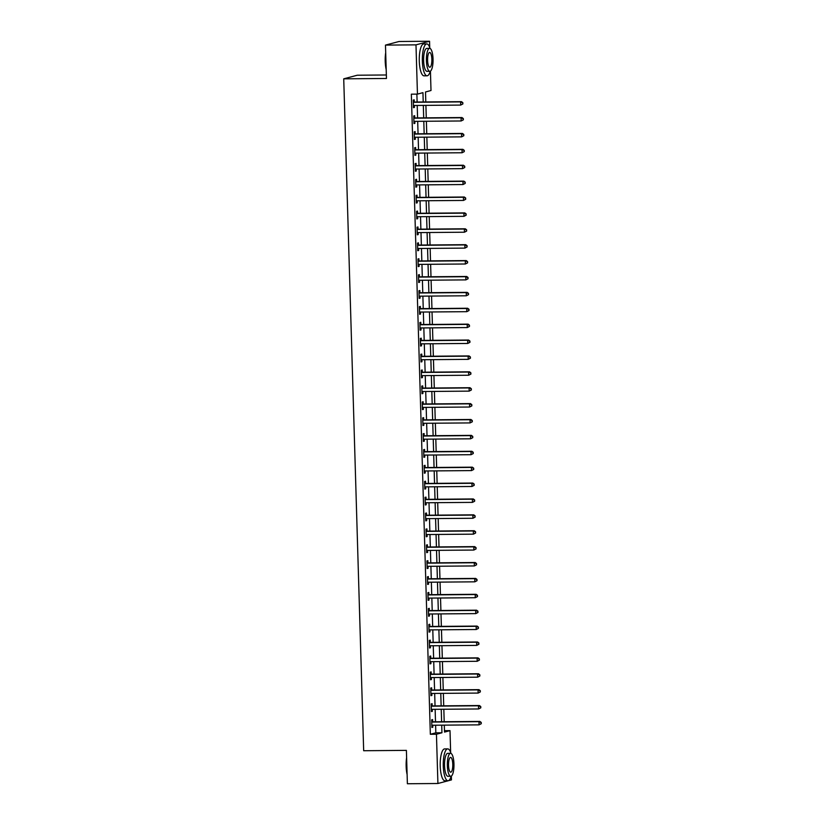 <?xml version="1.0" encoding="UTF-8"?>
<svg xmlns="http://www.w3.org/2000/svg" width="825" height="825" viewBox="0 0 825 825"><rect width="100%" height="100%" fill="white"/><g stroke="black" fill="none" stroke-linecap="round" stroke-linejoin="round"><path stroke-width="1.24" d="M386.358 74.982L357.287 75.219L343.726 78.829L363.67 750.729L406.395 750.379L407.385 783.75L437.91 783.502L436.446 734.24L441.942 732.775L441.715 725.165M343.726 78.829L386.461 78.478L385.471 45.107L399.022 41.498L429.547 41.25L429.732 47.479M430.433 71.125L431.001 90.513L425.504 91.977L425.803 101.949M444.469 730.672L450.007 730.63L450.646 752.431M451.347 776.077L451.461 779.893L437.91 783.502M423.215 101.97L422.947 92.658L417.45 94.122L411.345 94.174L430.341 734.281L435.837 732.827L435.61 725.206M435.507 721.792L435.136 709.314M435.043 705.901L434.672 693.423M434.569 690.009L434.198 677.531M434.094 674.118L433.723 661.64M433.62 658.226L433.249 645.748M433.156 642.335L432.785 629.857M432.682 626.443L432.31 613.965M432.207 610.552L431.836 598.073M431.733 594.66L431.362 582.182M431.269 578.768L430.897 566.29M430.794 562.877L430.423 550.399M430.32 546.985L429.949 534.507M429.846 531.094L429.485 518.616M429.382 515.202L429.01 502.724M428.907 499.311L428.536 486.832M428.433 483.419L428.062 470.941M427.969 467.528L427.597 455.049M427.494 451.636L427.123 439.158M427.02 435.744L426.649 423.266M426.546 419.853L426.174 407.375M426.082 403.961L425.71 391.483M425.607 388.07L425.236 375.592M425.133 372.178L424.762 359.7M424.658 356.287L424.287 343.808M424.194 340.395L423.823 327.917M423.72 324.503L423.349 312.025M423.246 308.612L422.874 296.134M422.771 292.72L422.41 280.242M422.307 276.829L421.936 264.351M421.833 260.937L421.462 248.459M421.358 245.046L420.987 232.568M420.884 229.154L420.523 216.676M420.42 213.263L420.049 200.784M419.946 197.371L419.574 184.893M419.471 181.479L419.1 169.001M419.007 165.588L418.636 153.11M418.533 149.696L418.162 137.218M418.058 133.805L417.687 121.327M417.584 117.913L417.213 105.435M417.12 102.022L416.883 94.122M414.253 101.888L414.191 99.825L413.273 100.062L413.5 107.693L414.418 107.446L414.356 105.456M414.717 117.779L414.655 115.717L413.748 115.954L413.975 123.585L414.882 123.337L414.831 121.347M415.192 133.671L415.13 131.608L414.212 131.845L414.439 139.477L415.357 139.229L415.295 137.239M415.666 149.562L415.604 147.5L414.686 147.737L414.913 155.368L415.831 155.121L415.769 153.13M416.14 165.454L416.078 163.391L415.161 163.628L415.387 171.26L416.305 171.012L416.243 169.022M416.604 181.345L416.543 179.283L415.635 179.52L415.852 187.151L416.769 186.904L416.718 184.913M417.079 197.237L417.017 195.174L416.099 195.412L416.326 203.043L417.244 202.795L417.182 200.805M417.553 213.128L417.491 211.066L416.573 211.303L416.8 218.934L417.718 218.687L417.656 216.697M418.028 229.02L417.966 226.958L417.048 227.195L417.275 234.826L418.192 234.578L418.131 232.588M418.492 244.912L418.43 242.849L417.512 243.086L417.739 250.718L418.657 250.47L418.605 248.49M418.966 260.803L418.904 258.741L417.986 258.978L418.213 266.609L419.131 266.362L419.069 264.382M419.44 276.695L419.378 274.632L418.461 274.869L418.688 282.501L419.605 282.253L419.543 280.273M419.904 292.586L419.853 290.524L418.935 290.761L419.162 298.392L420.069 298.145L420.018 296.165M420.379 308.478L420.317 306.415L419.399 306.653L419.626 314.284L420.544 314.036L420.482 312.056M420.853 324.369L420.791 322.307L419.873 322.544L420.1 330.175L421.018 329.928L420.956 327.948M421.327 340.261L421.266 338.198L420.348 338.436L420.575 346.067L421.493 345.819L421.431 343.839M421.792 356.153L421.73 354.09L420.822 354.327L421.049 361.958L421.957 361.711L421.905 359.731M422.266 372.044L422.204 369.982L421.286 370.219L421.513 377.85L422.431 377.603L422.369 375.623M422.74 387.936L422.678 385.873L421.761 386.11L421.988 393.742L422.905 393.494L422.843 391.514M423.215 403.827L423.153 401.765L422.235 402.002L422.462 409.633L423.38 409.386L423.318 407.406M423.679 419.719L423.617 417.656L422.709 417.893L422.936 425.525L423.844 425.277L423.792 423.297M424.153 435.61L424.091 433.548L423.173 433.785L423.4 441.416L424.318 441.169L424.256 439.189M424.627 451.502L424.566 449.439L423.648 449.677L423.875 457.308L424.793 457.06L424.731 455.08M425.102 467.393L425.04 465.331L424.122 465.568L424.349 473.199L425.267 472.952L425.205 470.972M425.566 483.285L425.504 481.222L424.597 481.46L424.813 489.091L425.731 488.843L425.679 486.863M426.04 499.177L425.978 497.114L425.061 497.351L425.287 504.983L426.205 504.735L426.143 502.755M426.515 515.068L426.453 513.006L425.535 513.243L425.762 520.874L426.68 520.627L426.618 518.647M426.989 530.96L426.927 528.897L426.009 529.134L426.236 536.766L427.154 536.518L427.092 534.538M427.453 546.851L427.391 544.789L426.473 545.026L426.7 552.657L427.618 552.41L427.567 550.43M427.927 562.743L427.866 560.68L426.948 560.917L427.175 568.549L428.093 568.301L428.031 566.321M428.402 578.634L428.34 576.572L427.422 576.809L427.649 584.44L428.567 584.193L428.505 582.213M428.866 594.526L428.814 592.463L427.897 592.701L428.123 600.332L429.031 600.084L428.979 598.104M429.34 610.417L429.278 608.355L428.361 608.592L428.588 616.223L429.505 615.976L429.443 613.996M429.815 626.309L429.753 624.247L428.835 624.484L429.062 632.115L429.98 631.868L429.918 629.887M430.289 642.201L430.227 640.138L429.309 640.375L429.536 648.007L430.454 647.759L430.392 645.779M430.753 658.092L430.691 656.03L429.784 656.267L430.011 663.898L430.918 663.651L430.867 661.671M431.228 673.984L431.166 671.921L430.248 672.158L430.475 679.79L431.392 679.542L431.331 677.562M431.702 689.875L431.64 687.813L430.722 688.05L430.949 695.681L431.867 695.434L431.805 693.454M432.176 705.767L432.114 703.704L431.197 703.942L431.423 711.573L432.341 711.325L432.279 709.345M432.64 721.658L432.578 719.596L431.671 719.833L431.898 727.464L432.805 727.217L432.754 725.237M385.471 45.107L415.986 44.859L429.547 41.25M430.341 734.281L436.446 734.24M417.45 94.122L415.986 44.859M441.612 721.741L441.241 709.263M441.138 705.849L440.777 693.371M440.674 689.958L440.302 677.48M440.199 674.066L439.828 661.588M439.725 658.175L439.354 645.697M439.251 642.283L438.89 629.805M438.787 626.392L438.415 613.913M438.312 610.5L437.941 598.022M437.838 594.608L437.467 582.13M437.374 578.717L437.002 566.239M436.899 562.825L436.528 550.347M436.425 546.934L436.054 534.456M435.951 531.042L435.579 518.564M435.487 515.151L435.115 502.673M435.012 499.259L434.641 486.781M434.538 483.368L434.167 470.889M434.063 467.476L433.692 454.998M433.599 451.584L433.228 439.106M433.125 435.693L432.754 423.215M432.651 419.801L432.279 407.323M432.176 403.91L431.815 391.432M431.712 388.018L431.341 375.54M431.238 372.127L430.867 359.648M430.763 356.235L430.392 343.757M430.289 340.343L429.928 327.865M429.825 324.452L429.454 311.974M429.351 308.56L428.979 296.082M428.876 292.669L428.505 280.191M428.412 276.777L428.041 264.299M427.938 260.886L427.567 248.407M427.463 244.994L427.092 232.516M426.989 229.102L426.618 216.624M426.525 213.211L426.154 200.733M426.051 197.319L425.679 184.841M425.576 181.428L425.205 168.95M425.102 165.536L424.731 153.058M424.638 149.645L424.267 137.167M424.163 133.753L423.792 121.275M423.689 117.862L423.318 105.383M444.304 725.134L444.51 732.095L450.007 730.63M425.906 105.363L426.278 117.841M426.381 121.254L426.752 133.733M426.845 137.146L427.216 149.624M427.319 153.037L427.69 165.516M427.793 168.929L428.165 181.407M428.268 184.821L428.639 197.299M428.732 200.712L429.103 213.19M429.206 216.604L429.577 229.082M429.681 232.495L430.052 244.973M430.155 248.387L430.516 260.865M430.619 264.278L430.99 276.757M431.093 280.17L431.465 292.648M431.568 296.062L431.939 308.54M432.032 311.953L432.403 324.431M432.506 327.845L432.877 340.323M432.981 343.736L433.352 356.214M433.455 359.628L433.826 372.106M433.919 375.519L434.29 387.998M434.393 391.411L434.765 403.889M434.868 407.302L435.239 419.781M435.342 423.194L435.713 435.672M435.806 439.086L436.177 451.564M436.281 454.977L436.652 467.455M436.755 470.869L437.126 483.347M437.229 486.76L437.59 499.238M437.693 502.652L438.065 515.13M438.168 518.543L438.539 531.022M438.642 534.435L439.013 546.913M439.117 550.327L439.478 562.805M439.581 566.218L439.952 578.696M440.055 582.11L440.426 594.588M440.529 598.001L440.901 610.479M440.993 613.893L441.365 626.371M441.468 629.784L441.839 642.262M441.942 645.676L442.313 658.154M442.417 661.567L442.788 674.046M442.881 677.459L443.252 689.937M443.355 693.351L443.726 705.829M443.829 709.242L444.201 721.72M435.837 732.827L441.942 732.775M413.49 107.456L414.418 107.446M413.964 123.348L414.882 123.337M414.439 139.239L415.357 139.229M414.903 155.131L415.831 155.121M415.377 171.023L416.305 171.012M415.852 186.914L416.769 186.904M416.326 202.806L417.244 202.795M416.79 218.697L417.718 218.687M417.264 234.589L418.192 234.578M417.739 250.48L418.657 250.47M418.203 266.372L419.131 266.362M418.677 282.263L419.605 282.253M419.152 298.155L420.069 298.145M419.626 314.047L420.544 314.036M420.09 329.938L421.018 329.928M420.564 345.83L421.493 345.819M421.039 361.721L421.957 361.711M421.513 377.613L422.431 377.603M421.977 393.504L422.905 393.494M422.452 409.396L423.38 409.386M422.926 425.287L423.844 425.277M423.4 441.179L424.318 441.169M423.864 457.071L424.793 457.06M424.339 472.962L425.267 472.952M424.813 488.854L425.731 488.843M425.287 504.745L426.205 504.735M425.752 520.637L426.68 520.627M426.226 536.528L427.154 536.518M426.7 552.42L427.618 552.41M427.164 568.312L428.093 568.301M427.639 584.203L428.567 584.193M428.113 600.095L429.031 600.084M428.588 615.986L429.505 615.976M429.052 631.878L429.98 631.868M429.526 647.769L430.454 647.759M430 663.661L430.918 663.651M430.475 679.553L431.392 679.542M430.939 695.444L431.867 695.434M431.413 711.336L432.341 711.325M431.887 727.227L432.805 727.217M462.877 103.94L462.835 102.671L462.877 103.94L460.67 105.084L414.047 105.466A1.279 1.217 -104.9 0 0 413.593 105.559L413.438 105.621M462.505 104.043L460.67 105.084L460.577 101.898L461.495 101.661L414.862 102.042A1.279 1.217 -104.9 0 1 414.408 101.949L413.315 101.506M413.335 102.135L413.49 102.197A1.279 1.217 -104.9 0 0 413.944 102.29L460.577 101.898L462.474 102.764M414.171 105.466L413.438 105.775M462.835 102.671L461.495 101.661M463.351 119.831L463.31 118.563L463.351 119.831L461.144 120.976L414.511 121.358A1.279 1.217 -104.9 0 0 414.057 121.45L413.913 121.512M462.98 119.934L461.144 120.976L461.051 117.789L461.969 117.552L415.336 117.934A1.279 1.217 -104.9 0 1 414.882 117.841L413.789 117.398M413.81 118.027L413.964 118.088A1.279 1.217 -104.9 0 0 414.418 118.181L461.051 117.789L462.938 118.656M414.635 121.358L413.913 121.667M463.31 118.563L461.969 117.552M463.815 135.723L463.784 134.454L463.815 135.723L461.618 136.868L414.985 137.249A1.279 1.217 -104.9 0 0 414.532 137.342L414.377 137.404M463.454 135.826L461.618 136.868L461.526 133.681L462.443 133.444L415.81 133.825A1.279 1.217 -104.9 0 1 415.346 133.733L414.253 133.289M414.274 133.918L414.428 133.98A1.279 1.217 -104.9 0 0 414.892 134.073L461.526 133.681L463.413 134.547M415.109 137.249L414.387 137.558M463.784 134.454L462.443 133.444M464.289 151.614L464.248 150.346L464.289 151.614L462.093 152.759L415.46 153.141A1.279 1.217 -104.9 0 0 415.006 153.233L414.851 153.295M463.918 151.718L462.093 152.759L462 149.572L462.907 149.335L416.274 149.717A1.279 1.217 -104.9 0 1 415.821 149.624L414.728 149.181M414.748 149.81L414.903 149.872A1.279 1.217 -104.9 0 0 415.367 149.964L462 149.572L463.887 150.439M415.583 153.141L414.862 153.45M464.248 150.346L462.907 149.335M464.764 167.506L464.722 166.237L464.764 167.506L462.557 168.651L415.934 169.032A1.279 1.217 -104.9 0 0 415.48 169.125L415.326 169.187M464.392 167.609L462.557 168.651L462.464 165.464L463.382 165.227L416.749 165.608A1.279 1.217 -104.9 0 1 416.295 165.516L415.202 165.072M415.222 165.701L415.377 165.763A1.279 1.217 -104.9 0 0 415.831 165.856L462.464 165.464L464.362 166.33M416.048 169.032L415.326 169.342M464.722 166.237L463.382 165.227M386.193 69.609A15.551 4.496 -90.5 0 1 385.223 61.359A15.551 4.496 -90.5 0 1 385.688 52.728M385.739 54.275A15.943 4.599 89.5 0 0 385.481 61.39A15.943 4.599 89.5 0 0 386.152 68.258M430.052 48.458A15.943 4.599 89.5 0 0 426.793 43.931A15.943 4.599 89.5 0 0 422.348 61.091A15.943 4.599 89.5 0 0 427.061 75.807A15.943 4.599 89.5 0 0 430.238 71.228M426.793 43.931L423.741 43.952A15.943 4.599 89.5 0 0 419.296 61.112A15.943 4.599 89.5 0 0 424.009 75.828L427.061 75.807M429.825 71.321L427.02 71.342A11.478 3.31 -90.5 0 1 423.627 60.751A11.478 3.31 -90.5 0 1 426.834 48.397L429.639 48.366A11.478 3.31 89.5 0 0 426.432 60.72A11.478 3.31 89.5 0 0 429.825 71.321A11.478 3.31 89.5 0 0 433.032 58.967A11.478 3.31 89.5 0 0 429.639 48.366M427.608 60.411A7.394 2.135 89.5 0 0 429.794 67.237A7.394 2.135 89.5 0 0 431.857 59.276A7.394 2.135 89.5 0 0 429.67 52.449A7.394 2.135 89.5 0 0 427.608 60.411M407.117 774.562A15.551 4.496 -90.5 0 1 406.147 766.312A15.551 4.496 -90.5 0 1 406.612 757.68M406.663 759.227A15.943 4.599 89.5 0 0 406.405 766.342A15.943 4.599 89.5 0 0 407.076 773.211M450.976 753.411A15.943 4.599 89.5 0 0 447.717 748.883A15.943 4.599 89.5 0 0 443.272 766.043A15.943 4.599 89.5 0 0 447.975 780.759A15.943 4.599 89.5 0 0 451.162 776.181M447.717 748.883L444.665 748.904A15.943 4.599 89.5 0 0 440.22 766.064A15.943 4.599 89.5 0 0 444.923 780.78L447.975 780.759M450.749 776.273L447.944 776.294A11.478 3.31 -90.5 0 1 444.551 765.693A11.478 3.31 -90.5 0 1 447.758 753.349L450.563 753.318A11.478 3.31 89.5 0 0 447.356 765.672A11.478 3.31 89.5 0 0 450.749 776.273A11.478 3.31 89.5 0 0 453.956 763.919A11.478 3.31 89.5 0 0 450.563 753.318M448.532 765.363A7.394 2.135 89.5 0 0 450.718 772.19A7.394 2.135 89.5 0 0 452.781 764.228A7.394 2.135 89.5 0 0 450.594 757.402A7.394 2.135 89.5 0 0 448.532 765.363M465.228 183.398L465.197 182.129L465.228 183.398L463.031 184.542L416.398 184.924A1.279 1.217 -104.9 0 0 415.944 185.017L415.8 185.078M464.867 183.501L463.031 184.542L462.938 181.356L463.856 181.118L417.223 181.5A1.279 1.217 -104.9 0 1 416.769 181.407L415.676 180.964M415.687 181.593L415.852 181.655A1.279 1.217 -104.9 0 0 416.305 181.748L462.938 181.356L464.826 182.222M416.522 184.924L415.8 185.233M465.197 182.129L463.856 181.118M465.702 199.289L465.671 198.021L465.702 199.289L463.506 200.434L416.873 200.815A1.279 1.217 -104.9 0 0 416.419 200.908L416.264 200.97M465.341 199.392L463.506 200.434L463.413 197.247L464.331 197.01L417.698 197.392A1.279 1.217 -104.9 0 1 417.233 197.299L416.14 196.855M416.161 197.484L416.316 197.546A1.279 1.217 -104.9 0 0 416.78 197.639L463.413 197.247L465.3 198.113M416.996 200.815L416.274 201.125M465.671 198.021L464.331 197.01M466.177 215.181L466.135 213.912L466.177 215.181L463.98 216.325L417.347 216.707A1.279 1.217 -104.9 0 0 416.893 216.8L416.738 216.862M465.805 215.284L463.98 216.325L463.877 213.139L464.795 212.902L418.162 213.283A1.279 1.217 -104.9 0 1 417.708 213.19L416.615 212.747M416.635 213.376L416.79 213.438A1.279 1.217 -104.9 0 0 417.254 213.531L463.877 213.139L465.774 214.005M417.471 216.707L416.738 217.016M466.135 213.912L464.795 212.902M466.651 231.072L466.61 229.804L466.651 231.072L464.444 232.217L417.811 232.598A1.279 1.217 -104.9 0 0 417.368 232.691L417.213 232.753M466.28 231.175L464.444 232.217L464.351 229.03L465.269 228.793L418.636 229.175A1.279 1.217 -104.9 0 1 418.182 229.082L417.089 228.638M417.11 229.267L417.264 229.329A1.279 1.217 -104.9 0 0 417.718 229.422L464.351 229.03L466.249 229.897M417.935 232.598L417.213 232.908M466.61 229.804L465.269 228.793M467.115 246.964L467.084 245.695L467.115 246.964L464.918 248.108L418.285 248.49A1.279 1.217 -104.9 0 0 417.832 248.583L417.677 248.645M466.754 247.067L464.918 248.108L464.826 244.922L465.743 244.685L419.11 245.066A1.279 1.217 -104.9 0 1 418.646 244.973L417.563 244.53M417.574 245.159L417.739 245.221A1.279 1.217 -104.9 0 0 418.192 245.314L464.826 244.922L466.713 245.788M418.409 248.49L417.687 248.799M467.084 245.695L465.743 244.685M467.589 262.855L467.558 261.587L467.589 262.855L465.393 264L418.76 264.382A1.279 1.217 -104.9 0 0 418.306 264.474L418.151 264.536M467.228 262.958L465.393 264L465.3 260.813L466.218 260.576L419.585 260.958A1.279 1.217 -104.9 0 1 419.121 260.865L418.028 260.422M418.048 261.051L418.203 261.113A1.279 1.217 -104.9 0 0 418.667 261.205L465.3 260.813L467.187 261.68M418.883 264.382L418.162 264.691M467.558 261.587L466.218 260.576M468.064 278.747L468.022 277.478L468.064 278.747L465.867 279.892L419.234 280.273A1.279 1.217 -104.9 0 0 418.78 280.366L418.626 280.428M467.692 278.85L465.867 279.892L465.764 276.705L466.682 276.468L420.049 276.849A1.279 1.217 -104.9 0 1 419.595 276.757L418.502 276.313M418.522 276.942L418.677 277.004A1.279 1.217 -104.9 0 0 419.141 277.097L465.764 276.705L467.662 277.582M419.358 280.273L418.626 280.582M468.022 277.478L466.682 276.468M468.538 294.638L468.497 293.37L468.538 294.638L466.331 295.783L419.698 296.165A1.279 1.217 -104.9 0 0 419.255 296.257L419.1 296.319M468.167 294.742L466.331 295.783L466.238 292.597L467.156 292.359L420.523 292.741A1.279 1.217 -104.9 0 1 420.069 292.648L418.976 292.205M418.997 292.834L419.152 292.896A1.279 1.217 -104.9 0 0 419.605 292.988L466.238 292.597L468.126 293.473M419.822 296.165L419.1 296.474M468.497 293.37L467.156 292.359M469.002 310.53L468.971 309.262L469.002 310.53L466.806 311.675L420.173 312.056A1.279 1.217 -104.9 0 0 419.719 312.149L419.564 312.211M468.641 310.633L466.806 311.675L466.713 308.488L467.631 308.251L420.998 308.632A1.279 1.217 -104.9 0 1 420.533 308.54L419.451 308.096M419.461 308.725L419.626 308.787A1.279 1.217 -104.9 0 0 420.08 308.88L466.713 308.488L468.6 309.365M420.296 312.056L419.574 312.366M468.971 309.262L467.631 308.251M469.477 326.422L469.435 325.153L469.477 326.422L467.28 327.566L420.647 327.948A1.279 1.217 -104.9 0 0 420.193 328.041L420.038 328.103M469.116 326.525L467.28 327.566L467.187 324.38L468.095 324.142L421.472 324.524A1.279 1.217 -104.9 0 1 421.008 324.431L419.915 323.988M419.935 324.617L420.09 324.679A1.279 1.217 -104.9 0 0 420.554 324.772L467.187 324.38L469.074 325.256M420.771 327.948L420.049 328.257M469.435 325.153L468.095 324.142M469.951 342.313L469.91 341.045L469.951 342.313L467.754 343.458L421.121 343.839A1.279 1.217 -104.9 0 0 420.668 343.932L420.513 343.994M469.58 342.416L467.754 343.458L467.651 340.271L468.569 340.034L421.936 340.416A1.279 1.217 -104.9 0 1 421.482 340.323L420.389 339.879M420.41 340.508L420.564 340.57A1.279 1.217 -104.9 0 0 421.018 340.663L467.651 340.271L469.549 341.148M421.245 343.839L420.513 344.149M469.91 341.045L468.569 340.034M470.425 358.205L470.384 356.936L470.425 358.205L468.218 359.349L421.585 359.731A1.279 1.217 -104.9 0 0 421.132 359.824L420.987 359.886M470.054 358.308L468.218 359.349L468.126 356.163L469.043 355.926L422.41 356.307A1.279 1.217 -104.9 0 1 421.957 356.214L420.863 355.771M420.884 356.4L421.039 356.462A1.279 1.217 -104.9 0 0 421.493 356.555L468.126 356.163L470.013 357.039M421.709 359.731L420.987 360.04M470.384 356.936L469.043 355.926M470.889 374.096L470.858 372.828L470.889 374.096L468.693 375.241L422.06 375.623A1.279 1.217 -104.9 0 0 421.606 375.715L421.451 375.777M470.528 374.199L468.693 375.241L468.6 372.054L469.518 371.817L422.885 372.199A1.279 1.217 -104.9 0 1 422.421 372.106L421.338 371.662M421.348 372.292L421.513 372.353A1.279 1.217 -104.9 0 0 421.967 372.446L468.6 372.054L470.487 372.931M422.183 375.623L421.462 375.932M470.858 372.828L469.518 371.817M471.364 389.988L471.323 388.719L471.364 389.988L469.167 391.132L422.534 391.514A1.279 1.217 -104.9 0 0 422.08 391.607L421.926 391.669M471.003 390.091L469.167 391.132L469.074 387.946L469.982 387.709L423.359 388.09A1.279 1.217 -104.9 0 1 422.895 387.998L421.802 387.554M421.823 388.183L421.977 388.245A1.279 1.217 -104.9 0 0 422.441 388.338L469.074 387.946L470.962 388.823M422.658 391.514L421.936 391.823M471.323 388.719L469.982 387.709M471.838 405.879L471.797 404.611L471.838 405.879L469.631 407.024L423.008 407.406A1.279 1.217 -104.9 0 0 422.555 407.498L422.4 407.56M471.467 405.983L469.631 407.024L469.538 403.838L470.456 403.6L423.823 403.982A1.279 1.217 -104.9 0 1 423.369 403.889L422.276 403.446M422.297 404.075L422.452 404.137A1.279 1.217 -104.9 0 0 422.905 404.229L469.538 403.838L471.436 404.714M423.132 407.406L422.4 407.715M471.797 404.611L470.456 403.6M472.312 421.771L472.271 420.502L472.312 421.771L470.106 422.916L423.472 423.297A1.279 1.217 -104.9 0 0 423.019 423.39L422.874 423.452M471.941 421.874L470.106 422.916L470.013 419.729L470.931 419.492L424.298 419.873A1.279 1.217 -104.9 0 1 423.844 419.781L422.751 419.337M422.771 419.966L422.926 420.028A1.279 1.217 -104.9 0 0 423.38 420.121L470.013 419.729L471.9 420.606M423.596 423.297L422.874 423.607M472.271 420.502L470.931 419.492M472.777 437.662L472.746 436.394L472.777 437.662L470.58 438.807L423.947 439.189A1.279 1.217 -104.9 0 0 423.493 439.282L423.338 439.343M472.416 437.766L470.58 438.807L470.487 435.621L471.405 435.383L424.772 435.765A1.279 1.217 -104.9 0 1 424.308 435.672L423.215 435.229M423.235 435.858L423.39 435.92A1.279 1.217 -104.9 0 0 423.854 436.012L470.487 435.621L472.374 436.497M424.071 439.189L423.349 439.498M472.746 436.394L471.405 435.383M473.251 453.554L473.21 452.286L473.251 453.554L471.054 454.699L424.421 455.08A1.279 1.217 -104.9 0 0 423.968 455.173L423.813 455.235M472.88 453.657L471.054 454.699L470.962 451.512L471.869 451.275L425.236 451.657A1.279 1.217 -104.9 0 1 424.782 451.564L423.689 451.12M423.71 451.749L423.864 451.811A1.279 1.217 -104.9 0 0 424.328 451.904L470.962 451.512L472.849 452.389M424.545 455.08L423.813 455.39M473.21 452.286L471.869 451.275M473.725 469.446L473.684 468.177L473.725 469.446L471.518 470.59L424.896 470.972A1.279 1.217 -104.9 0 0 424.442 471.065L424.287 471.137M473.354 469.549L471.518 470.59L471.426 467.404L472.343 467.167L425.71 467.548A1.279 1.217 -104.9 0 1 425.257 467.455L424.163 467.012M424.184 467.641L424.339 467.703A1.279 1.217 -104.9 0 0 424.793 467.796L471.426 467.404L473.323 468.28M425.009 470.972L424.287 471.281M473.684 468.177L472.343 467.167M474.189 485.337L474.158 484.069L474.189 485.337L471.993 486.482L425.36 486.863A1.279 1.217 -104.9 0 0 424.906 486.956L424.762 487.028M473.828 485.44L471.993 486.482L471.9 483.295L472.818 483.058L426.185 483.44A1.279 1.217 -104.9 0 1 425.721 483.347L424.638 482.914M424.648 483.532L424.813 483.594A1.279 1.217 -104.9 0 0 425.267 483.687L471.9 483.295L473.787 484.172M425.483 486.863L424.762 487.173M474.158 484.069L472.818 483.058M474.664 501.229L474.633 499.96L474.664 501.229L472.467 502.373L425.834 502.755A1.279 1.217 -104.9 0 0 425.38 502.848L425.226 502.92M474.303 501.332L472.467 502.373L472.374 499.187L473.292 498.95L426.659 499.331A1.279 1.217 -104.9 0 1 426.195 499.238L425.102 498.805M425.123 499.424L425.277 499.486A1.279 1.217 -104.9 0 0 425.741 499.579L472.374 499.187L474.262 500.063M425.958 502.755L425.236 503.064M474.633 499.96L473.292 498.95M475.138 517.12L475.097 515.852L475.138 517.12L472.942 518.265L426.308 518.647A1.279 1.217 -104.9 0 0 425.855 518.739L425.7 518.812M474.767 517.223L472.942 518.265L472.838 515.078L473.756 514.841L427.123 515.223A1.279 1.217 -104.9 0 1 426.669 515.13L425.576 514.697M425.597 515.316L425.752 515.377A1.279 1.217 -104.9 0 0 426.216 515.47L472.838 515.078L474.736 515.955M426.432 518.647L425.7 518.956M475.097 515.852L473.756 514.841M475.613 533.012L475.571 531.743L475.613 533.012L473.406 534.157L426.772 534.538A1.279 1.217 -104.9 0 0 426.329 534.631L426.174 534.703M475.241 533.115L473.406 534.157L473.313 530.97L474.231 530.733L427.597 531.114A1.279 1.217 -104.9 0 1 427.144 531.022L426.051 530.588M426.071 531.207L426.226 531.269A1.279 1.217 -104.9 0 0 426.68 531.362L473.313 530.97L475.2 531.847M426.896 534.538L426.174 534.847M475.571 531.743L474.231 530.733M476.077 548.903L476.046 547.635L476.077 548.903L473.88 550.048L427.247 550.43A1.279 1.217 -104.9 0 0 426.793 550.523L426.638 550.595M475.716 549.007L473.88 550.048L473.787 546.862L474.705 546.624L428.072 547.006A1.279 1.217 -104.9 0 1 427.608 546.913L426.525 546.48M426.535 547.099L426.7 547.161A1.279 1.217 -104.9 0 0 427.154 547.253L473.787 546.862L475.674 547.738M427.371 550.43L426.649 550.739M476.046 547.635L474.705 546.624M476.551 564.795L476.51 563.527L476.551 564.795L474.354 565.94L427.721 566.321A1.279 1.217 -104.9 0 0 427.267 566.414L427.113 566.486M476.19 564.898L474.354 565.94L474.262 562.753L475.179 562.516L428.546 562.898A1.279 1.217 -104.9 0 1 428.082 562.805L426.989 562.372M427.01 562.99L427.164 563.052A1.279 1.217 -104.9 0 0 427.628 563.145L474.262 562.753L476.149 563.63M427.845 566.321L427.123 566.631M476.51 563.527L475.179 562.516M477.025 580.687L476.984 579.418L477.025 580.687L474.829 581.831L428.196 582.213A1.279 1.217 -104.9 0 0 427.742 582.306L427.587 582.378M476.654 580.79L474.829 581.831L474.726 578.645L475.643 578.408L429.01 578.789A1.279 1.217 -104.9 0 1 428.557 578.696L427.463 578.263M427.484 578.882L427.639 578.944A1.279 1.217 -104.9 0 0 428.103 579.037L474.726 578.645L476.623 579.521M428.319 582.213L427.587 582.522M476.984 579.418L475.643 578.408M477.5 596.578L477.458 595.31L477.5 596.578L475.293 597.723L428.66 598.104A1.279 1.217 -104.9 0 0 428.206 598.197L428.062 598.269M477.128 596.681L475.293 597.723L475.2 594.536L476.118 594.299L429.485 594.681A1.279 1.217 -104.9 0 1 429.031 594.588L427.938 594.155M427.958 594.773L428.113 594.835A1.279 1.217 -104.9 0 0 428.567 594.928L475.2 594.536L477.087 595.413M428.783 598.104L428.062 598.414M477.458 595.31L476.118 594.299M477.964 612.47L477.933 611.201L477.964 612.47L475.767 613.614L429.134 613.996A1.279 1.217 -104.9 0 0 428.68 614.089L428.526 614.161M477.603 612.573L475.767 613.614L475.674 610.428L476.592 610.191L429.959 610.572A1.279 1.217 -104.9 0 1 429.495 610.479L428.412 610.046M428.423 610.665L428.588 610.727A1.279 1.217 -104.9 0 0 429.041 610.82L475.674 610.428L477.562 611.304M429.258 613.996L428.536 614.305M477.933 611.201L476.592 610.191M478.438 628.361L478.397 627.093L478.438 628.361L476.242 629.506L429.608 629.887A1.279 1.217 -104.9 0 0 429.155 629.98L429 630.053M478.077 628.464L476.242 629.506L476.149 626.33L477.056 626.082L430.433 626.464A1.279 1.217 -104.9 0 1 429.969 626.371L428.876 625.938M428.897 626.557L429.052 626.618A1.279 1.217 -104.9 0 0 429.516 626.711L476.149 626.33L478.036 627.196M429.732 629.887L429.01 630.197M478.397 627.093L477.056 626.082M478.912 644.253L478.871 642.984L478.912 644.253L476.716 645.398L430.083 645.779A1.279 1.217 -104.9 0 0 429.629 645.872L429.474 645.944M478.541 644.356L476.716 645.398L476.613 642.221L477.531 641.974L430.897 642.355A1.279 1.217 -104.9 0 1 430.444 642.262L429.351 641.829M429.371 642.448L429.526 642.51A1.279 1.217 -104.9 0 0 429.98 642.603L476.613 642.221L478.51 643.087M430.207 645.779L429.474 646.088M478.871 642.984L477.531 641.974M479.387 660.144L479.346 658.876L479.387 660.144L477.18 661.289L430.547 661.671A1.279 1.217 -104.9 0 0 430.093 661.763L429.949 661.836M479.016 660.248L477.18 661.289L477.087 658.113L478.005 657.865L431.372 658.247A1.279 1.217 -104.9 0 1 430.918 658.154L429.825 657.721M429.846 658.34L430 658.402A1.279 1.217 -104.9 0 0 430.454 658.494L477.087 658.113L478.974 658.979M430.671 661.671L429.949 661.98M479.346 658.876L478.005 657.865M479.851 676.036L479.82 674.768L479.851 676.036L477.654 677.181L431.021 677.562A1.279 1.217 -104.9 0 0 430.567 677.655L430.413 677.727M479.49 676.139L477.654 677.181L477.562 674.004L478.479 673.757L431.846 674.138A1.279 1.217 -104.9 0 1 431.382 674.046L430.299 673.613M430.31 674.231L430.464 674.293A1.279 1.217 -104.9 0 0 430.928 674.386L477.562 674.004L479.449 674.871M431.145 677.562L430.423 677.872M479.82 674.768L478.479 673.757M480.325 691.928L480.284 690.659L480.325 691.928L478.129 693.072L431.496 693.454A1.279 1.217 -104.9 0 0 431.042 693.547L430.887 693.619M479.964 692.031L478.129 693.072L478.036 689.896L478.943 689.648L432.321 690.03A1.279 1.217 -104.9 0 1 431.857 689.947L430.763 689.504M430.784 690.123L430.939 690.185A1.279 1.217 -104.9 0 0 431.403 690.278L478.036 689.896L479.923 690.762M431.619 693.454L430.897 693.763M480.284 690.659L478.943 689.648M480.8 707.819L480.758 706.551L480.8 707.819L478.593 708.964L431.97 709.345A1.279 1.217 -104.9 0 0 431.516 709.438L431.362 709.51M480.428 707.922L478.593 708.964L478.5 705.788L479.418 705.54L432.785 705.922A1.279 1.217 -104.9 0 1 432.331 705.839L431.238 705.396M431.258 706.014L431.413 706.076A1.279 1.217 -104.9 0 0 431.867 706.169L478.5 705.788L480.397 706.654M432.094 709.345L431.362 709.655M480.758 706.551L479.418 705.54M481.274 723.711L481.233 722.442L481.274 723.711L479.067 724.855L432.434 725.237A1.279 1.217 -104.9 0 0 431.98 725.33L431.836 725.402M480.903 723.814L479.067 724.855L478.974 721.679L479.892 721.432L433.259 721.813A1.279 1.217 -104.9 0 1 432.805 721.731L431.712 721.287M431.733 721.906L431.887 721.968A1.279 1.217 -104.9 0 0 432.341 722.061L478.974 721.679L480.862 722.545M432.558 725.237L431.836 725.546M481.233 722.442L479.892 721.432M413.49 102.197L414.408 101.949M413.944 102.29L414.862 102.042M413.964 118.088L414.882 117.841M414.418 118.181L415.336 117.934M414.428 133.98L415.346 133.733M414.892 134.073L415.81 133.825M414.903 149.872L415.821 149.624M415.367 149.964L416.274 149.717M415.377 165.763L416.295 165.516M415.831 165.856L416.749 165.608M415.852 181.655L416.769 181.407M416.305 181.748L417.223 181.5M416.316 197.546L417.233 197.299M416.78 197.639L417.698 197.392M416.79 213.438L417.708 213.19M417.254 213.531L418.162 213.283M417.264 229.329L418.182 229.082M417.718 229.422L418.636 229.175M417.739 245.221L418.646 244.973M418.192 245.314L419.11 245.066M418.203 261.113L419.121 260.865M418.667 261.205L419.585 260.958M418.677 277.004L419.595 276.757M419.141 277.097L420.049 276.849M419.152 292.896L420.069 292.648M419.605 292.988L420.523 292.741M419.626 308.787L420.533 308.54M420.08 308.88L420.998 308.632M420.09 324.679L421.008 324.431M420.554 324.772L421.472 324.524M420.564 340.57L421.482 340.323M421.018 340.663L421.936 340.416M421.039 356.462L421.957 356.214M421.493 356.555L422.41 356.307M421.513 372.353L422.421 372.106M421.967 372.446L422.885 372.199M421.977 388.245L422.895 387.998M422.441 388.338L423.359 388.09M422.452 404.137L423.369 403.889M422.905 404.229L423.823 403.982M422.926 420.028L423.844 419.781M423.38 420.121L424.298 419.873M423.39 435.92L424.308 435.672M423.854 436.012L424.772 435.765M423.864 451.811L424.782 451.564M424.328 451.904L425.236 451.657M424.339 467.703L425.257 467.455M424.793 467.796L425.71 467.548M424.813 483.594L425.721 483.347M425.267 483.687L426.185 483.44M425.277 499.486L426.195 499.238M425.741 499.579L426.659 499.331M425.752 515.377L426.669 515.13M426.216 515.47L427.123 515.223M426.226 531.269L427.144 531.022M426.68 531.362L427.597 531.114M426.7 547.161L427.608 546.913M427.154 547.253L428.072 547.006M427.164 563.052L428.082 562.805M427.628 563.145L428.546 562.898M427.639 578.944L428.557 578.696M428.103 579.037L429.01 578.789M428.113 594.835L429.031 594.588M428.567 594.928L429.485 594.681M428.588 610.727L429.495 610.479M429.041 610.82L429.959 610.572M429.052 626.618L429.969 626.371M429.516 626.711L430.433 626.464M429.526 642.51L430.444 642.262M429.98 642.603L430.897 642.355M430 658.402L430.918 658.154M430.454 658.494L431.372 658.247M430.464 674.293L431.382 674.046M430.928 674.386L431.846 674.138M430.939 690.185L431.857 689.947M431.403 690.278L432.321 690.03M431.413 706.076L432.331 705.839M431.867 706.169L432.785 705.922M431.887 721.968L432.805 721.731M432.341 722.061L433.259 721.813"/></g></svg>
